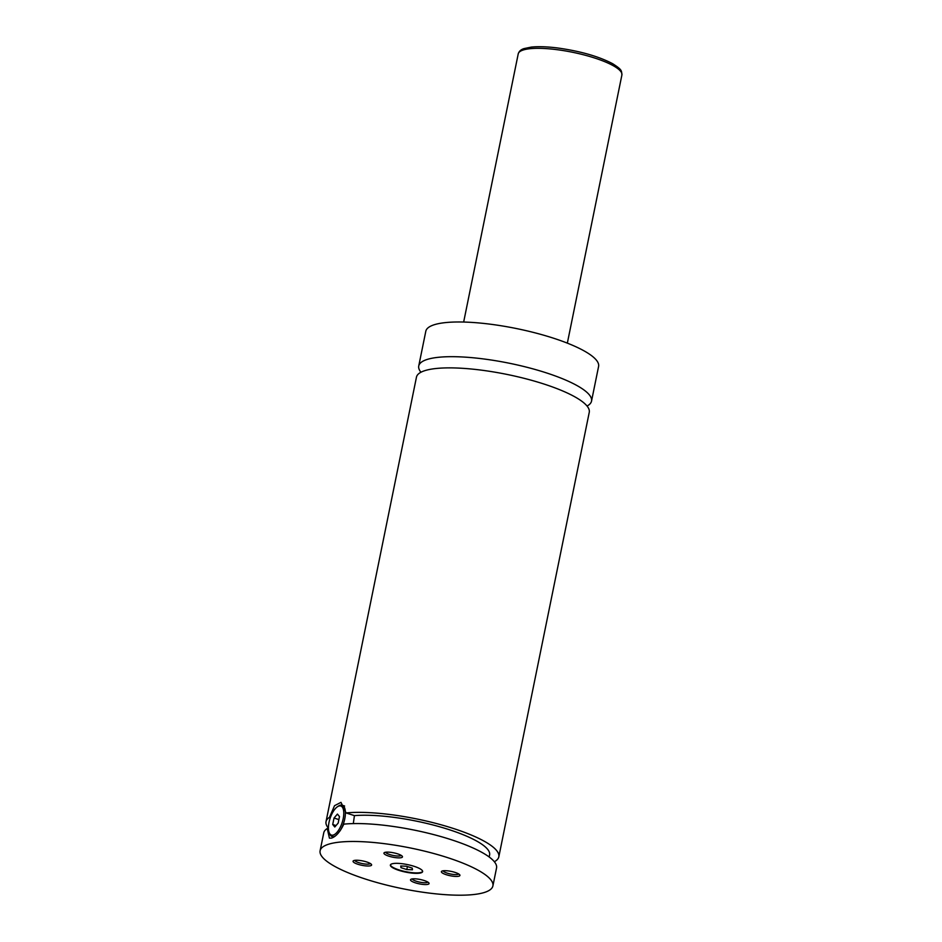 <?xml version="1.0" encoding="UTF-8"?>
<svg xmlns="http://www.w3.org/2000/svg" width="942" height="942" viewBox="0 0 942 942"><rect width="100%" height="100%" fill="white"/><g stroke="black" fill="none" stroke-linecap="round" stroke-linejoin="round"><path stroke-width="1.41" d="M587.043 406.037A88.159 20.736 -168.5 0 0 591.529 401.127A88.159 20.736 -168.5 0 0 546.054 372.773A88.159 20.736 -168.5 0 0 418.743 365.967A88.159 20.736 -168.5 0 0 420.944 372.243M494.338 861.73A88.159 20.736 -168.5 0 0 498.824 856.808L589.256 412.313A88.159 20.736 -168.5 0 0 543.781 383.971A88.159 20.736 -168.5 0 0 416.458 377.165L326.026 821.648A88.159 20.736 -168.5 0 0 328.417 828.148M398.866 870.349A16.461 3.874 -168.5 0 0 422.628 871.621A16.461 3.874 -168.5 0 0 414.139 866.334A16.461 3.874 -168.5 0 0 390.377 865.062A16.461 3.874 -168.5 0 0 398.866 870.349M390.447 864.838A16.461 3.874 -168.5 0 0 398.949 869.902A16.461 3.874 -168.5 0 0 422.652 871.397M337.472 806.729A15.284 6.394 -72.1 0 0 330.018 818.574A15.284 6.394 -72.1 0 0 329.135 832.551A15.284 6.394 -72.1 0 0 333.138 835.095A15.284 6.394 -72.1 0 0 343.194 818.68A15.284 6.394 -72.1 0 0 339.061 805.987A15.284 6.394 -72.1 0 0 337.472 806.729L338.59 805.999A16.461 6.888 107.9 0 1 340.309 805.198A16.461 6.888 107.9 0 1 342.182 805.21A16.461 6.888 107.9 0 1 345.314 815.054A16.461 6.888 107.9 0 1 340.086 830.832M335.387 835.907A16.461 6.888 107.9 0 1 333.927 836.543A16.461 6.888 107.9 0 1 332.067 836.531A16.461 6.888 107.9 0 1 329.606 833.8L329.135 832.551M353.309 823.602L354.428 815.631L346.103 812.946L340.98 802.36L334.528 805.693L329.512 817.315L330.359 817.585M328.44 828.901L327.239 828.513L329.429 838.144L331.443 838.133C335.858 836.708 339.991 832.045 343.818 824.144A88.159 20.736 -168.5 0 1 451.077 839.652A88.159 20.736 -168.5 0 1 496.54 868.006L492.901 885.916A88.159 20.736 -168.5 0 0 447.426 857.573A88.159 20.736 -168.5 0 0 320.103 850.767A88.159 20.736 -168.5 0 0 365.578 879.11A88.159 20.736 -168.5 0 0 492.901 885.916M446.284 874.718A9.467 2.225 -168.5 0 0 456.199 876.437A9.467 2.225 -168.5 0 0 459.778 874.859A9.467 2.225 -168.5 0 0 455.068 872.41A9.467 2.225 -168.5 0 0 441.786 871.197A9.467 2.225 -168.5 0 0 446.284 874.718M443.129 870.785A7.995 1.884 -168.5 0 0 447.25 873.14A7.995 1.884 -168.5 0 0 458.695 873.952M388.81 856.148A9.467 2.225 -168.5 0 0 398.725 857.879A9.467 2.225 -168.5 0 0 402.305 856.302A9.467 2.225 -168.5 0 0 397.595 853.841A9.467 2.225 -168.5 0 0 384.312 852.64A9.467 2.225 -168.5 0 0 388.81 856.148M385.655 852.227A7.995 1.884 -168.5 0 0 389.776 854.571A7.995 1.884 -168.5 0 0 401.221 855.395M357.936 864.273A9.467 2.225 -168.5 0 0 367.851 866.004A9.467 2.225 -168.5 0 0 371.442 864.426A9.467 2.225 -168.5 0 0 366.721 861.965A9.467 2.225 -168.5 0 0 353.438 860.764A9.467 2.225 -168.5 0 0 357.936 864.273M354.793 860.352A7.995 1.884 -168.5 0 0 358.902 862.695A7.995 1.884 -168.5 0 0 370.359 863.52M415.41 882.842A9.467 2.225 -168.5 0 0 425.325 884.562A9.467 2.225 -168.5 0 0 428.904 882.984A9.467 2.225 -168.5 0 0 424.194 880.523A9.467 2.225 -168.5 0 0 410.912 879.322A9.467 2.225 -168.5 0 0 415.41 882.842M412.266 878.91A7.995 1.884 -168.5 0 0 416.376 881.265A7.995 1.884 -168.5 0 0 427.833 882.077M591.529 401.127L598.594 366.414A88.159 20.736 -168.5 0 0 553.119 338.072A88.159 20.736 -168.5 0 0 425.808 331.254L418.743 365.967M329.512 817.315A88.159 20.736 -168.5 0 0 326.026 821.648M498.824 856.808A88.159 20.736 -168.5 0 0 453.349 828.465A88.159 20.736 -168.5 0 0 346.103 812.946M489.181 856.996L489.605 854.936A78.763 18.522 -168.5 0 0 441.421 827.288A78.763 18.522 -168.5 0 0 354.428 815.631M327.239 828.513A88.159 20.736 -168.5 0 0 323.754 832.846L320.103 850.767M334.033 818.033L332.714 824.497L334.787 827.005L338.178 823.061L339.485 816.596L337.424 814.076L334.033 818.033L338.885 819.599M332.714 824.497L336.023 825.569M406.391 866.228L400.727 865.992L400.927 867.664L406.803 869.56L412.455 869.784L412.255 868.124L406.391 866.228M407.403 866.558L406.803 869.56M401.268 866.016L400.927 867.664M594.614 57.992A52.893 12.434 -168.5 0 0 518.218 53.906C519.018 51.28 520.973 49.502 524.082 48.584L531.276 47.1C538.271 46.37 546.961 46.653 557.346 47.936C580.19 51.103 598.629 56.355 612.677 63.715C622.556 70.014 621.39 70.732 621.897 74.995A52.893 12.434 -168.5 0 0 594.614 57.992M332.067 836.531L333.751 837.085M342.182 805.21L344.607 805.999M518.218 53.906L463.664 322.034M621.897 74.995L567.343 343.135"/></g></svg>
